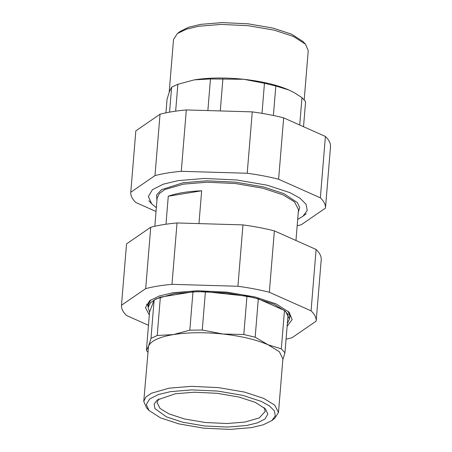 <?xml version="1.0" encoding="UTF-8"?>
<svg xmlns="http://www.w3.org/2000/svg" width="452" height="452" viewBox="0 0 452 452"><rect width="100%" height="100%" fill="white"/><g stroke="black" fill="none" stroke-linecap="round" stroke-linejoin="round"><path stroke-width="0.68" d="M297.704 219.35L302.936 216.254L307.224 210.502L306.055 204.242L299.868 198.117L289.958 192.659L267.285 185.213L236.599 179.952L204.479 178.455L178.144 180.625L163.099 184.23L152.42 189.682L148.375 196.513L151.686 203.818L156.341 207.728M168.28 196.23C176.647 193.185 187.778 191.371 201.654 190.784L168.28 196.23L165.974 224.226M201.654 190.784L198.959 223.604M246.521 425.507L257.295 422.925L264.94 419.027L267.833 414.134L265.465 408.902L255.318 402.393L239.091 397.065L217.124 393.296L194.128 392.223L175.28 393.777L157.194 400.003L154.126 404.122L154.963 408.602L166.483 416.891L182.715 422.224L204.683 425.987L227.672 427.061L246.521 425.507M264.053 407.563L265.239 411.41L259.216 417.947L244.99 422.044L227.068 423.524L205.208 422.501L184.326 418.919L168.895 413.851L160.081 408.489L157.008 402.512L158.805 398.913M251.306 427.637L229.927 429.4L203.846 428.18L178.93 423.908L160.522 417.863L149.013 410.484L146.324 404.546L149.612 399.003L158.279 394.573L170.5 391.647L191.88 389.884L217.954 391.104L242.871 395.376L261.284 401.421L269.33 405.851L274.353 410.823L275.302 415.908L271.822 420.58L263.205 424.818L251.306 427.637M271.822 420.58L274.686 418.377L278.488 412.501L274.658 405.06L263.691 398.381L244.481 392.076L218.485 387.618L191.275 386.347L168.963 388.183L151.25 393.285L145.872 397.071L143.753 401.421L146.544 407.84L149.013 410.484M278.488 412.501L282.895 358.899L279.342 351.712L268.098 344.78C256.301 339.667 241.232 336.079 222.892 334.017C204.485 332.124 187.975 332.31 173.37 334.582C159.132 337.017 150.861 340.876 148.544 346.147L143.753 401.421M147.81 352.108L146.403 350.402L148.544 346.147L150.974 338.407L157.211 335.497L173.37 334.582L189.817 330.175L202.259 330.033L222.892 334.017L243.809 334.508L255.171 337.209L268.098 344.78L281.319 348.859L284.941 352.826L282.828 359.713M157.211 335.497L160.364 297.145L154.126 300.055L149.561 312.049L146.403 350.402M154.126 300.055L150.974 338.407M160.364 297.145L192.97 291.828L205.411 291.681L202.259 330.033M192.97 291.828L189.817 330.175M205.411 291.681L246.962 296.156L258.324 298.862L255.171 337.209M246.962 296.156L243.809 334.508M258.324 298.862L284.472 310.507L281.319 348.859M284.472 310.507L288.093 314.473L284.941 352.826M287.342 323.581L289.506 319.072L285.489 311.264L273.98 304.264L253.826 297.642L226.548 292.969L197.999 291.63L174.591 293.563L156.013 298.913L150.363 302.885L148.143 307.45L149.544 312.253M146.454 304.185L148.301 305.541M305.456 44.16L302.987 41.516L291.478 34.137L273.07 28.092L248.154 23.82L222.073 22.6L200.694 24.363L188.795 27.182L180.178 31.42L177.314 33.623L186.297 29.205L198.716 26.261L221.028 24.419L248.238 25.696L274.24 30.148L293.45 36.459L305.456 44.16L308.247 50.579L304.19 99.892M169.172 92.287L173.511 39.499L177.314 33.623M194.309 79.863C208.914 77.591 225.424 77.405 243.831 79.298C262.177 81.36 277.245 84.948 289.043 90.061L294.76 92.965L289.043 90.061L275.822 85.987L264.46 83.281L243.831 79.298L210.468 78.947L194.309 79.863L177.687 84.338L194.309 79.863M175.653 111.152L177.862 84.27L171.624 87.18L169.489 91.428L167.059 99.174L165.935 112.842M303.529 126.713L305.597 101.598L301.97 97.632L294.76 92.965M261.99 113.339L264.46 83.281M273.398 115.486L275.822 85.987M299.721 125.018L301.97 97.632M207.869 110.57L210.468 78.947M220.277 110.938L222.915 78.806M169.573 112.136L171.624 87.18M297.179 225.746L301.264 224.751L325.468 208.101C325.694 204.733 323.994 201.309 320.355 197.829L278.613 179.235C268.855 176.755 258.391 174.76 247.21 173.252L181.269 171.314C171.285 172.195 162.522 173.624 154.98 175.602L130.781 192.253C130.549 195.62 132.255 199.044 135.894 202.53L156.036 211.496M130.781 192.253L135.826 130.877L160.031 114.226C167.568 112.254 176.331 110.825 186.314 109.938L252.261 111.876C263.437 113.384 273.901 115.379 283.658 117.865L325.4 136.453C329.039 139.934 330.745 143.357 330.514 146.73L325.468 208.101M283.658 117.865L278.613 179.235M247.21 173.252L252.261 111.876M186.314 109.938L181.269 171.314M154.98 175.602L160.031 114.226M320.355 197.829L325.4 136.453M121.486 305.269L126.532 243.899L150.736 227.249C158.273 225.271 167.037 223.842 177.026 222.955L242.967 224.898C254.143 226.401 264.612 228.401 274.37 230.882L316.106 249.47C319.745 252.956 321.451 256.38 321.219 259.747L316.174 321.123C316.406 317.756 314.699 314.326 311.061 310.846L269.324 292.258C259.567 289.772 249.097 287.777 237.921 286.269L171.98 284.331C161.991 285.218 153.228 286.647 145.691 288.625L121.486 305.269C121.255 308.643 122.961 312.066 126.6 315.547L148.471 325.287M287.122 326.293L292.145 319.575L289.144 312.242L276.07 303.857L255.154 296.987L226.847 292.133L197.219 290.749L172.924 292.755L159.403 295.958L149.618 300.772L145.454 307.62L149.318 314.965M148.137 307.546L147.894 305.207L150.849 299.896M288.071 311.179L290.116 316.897M286.065 339.158L291.969 337.774L316.174 321.123M145.691 288.625L150.736 227.249M177.026 222.955L171.98 284.331M237.921 286.269L242.967 224.898M274.37 230.882L269.324 292.258M311.061 310.846L316.106 249.47M298.286 212.299L299.682 207.541L297.388 202.609L283.924 193.642L263.454 186.925L235.752 182.173L206.756 180.817L182.987 182.777L161.511 189.687L156.618 194.891L156.923 200.677M295.964 240.504L298.501 209.655L294.484 201.846L282.975 194.84L262.821 188.218L235.543 183.546L206.999 182.212L183.591 184.139L165.008 189.49L159.358 193.462L157.143 198.032L154.821 226.254M306.213 213.739L302.936 216.254M151.686 203.818L148.866 200.801M289.506 319.072L289.879 314.558M148.143 307.45L148.516 302.936"/></g></svg>
